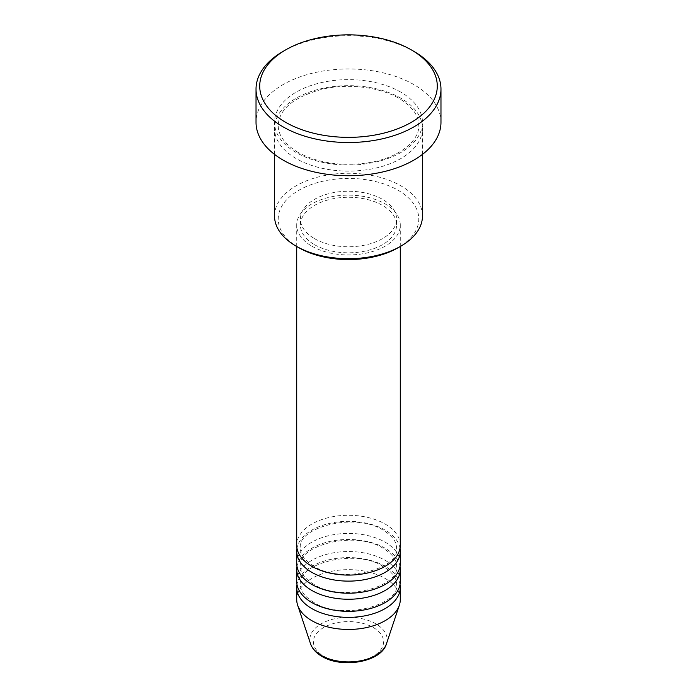 <?xml version="1.0" encoding="UTF-8"?>
<svg xmlns="http://www.w3.org/2000/svg" width="697" height="697" viewBox="0 0 697 697"><rect width="100%" height="100%" fill="white"/><g stroke="black" fill="none" stroke-linecap="round" stroke-linejoin="round"><path stroke-width="0.52" stroke-dasharray="3.48 2.61" d="M400.287 545.185A51.787 29.901 0 0 0 385.119 524.048A51.787 29.901 0 0 0 328.679 517.566A51.787 29.901 0 0 0 296.713 545.185M400.026 548.208A51.787 29.901 0 0 0 385.119 530.086A51.787 29.901 0 0 0 331.127 523.064A51.787 29.901 0 0 0 296.974 548.208M400.287 563.307A51.787 29.901 0 0 0 385.119 542.17A51.787 29.901 0 0 0 328.679 535.688A51.787 29.901 0 0 0 296.713 563.307M400.026 566.33A51.787 29.901 0 0 0 385.119 548.208A51.787 29.901 0 0 0 331.127 541.186A51.787 29.901 0 0 0 296.974 566.33M400.287 581.429A51.787 29.901 0 0 0 385.119 560.292A51.787 29.901 0 0 0 328.679 553.81A51.787 29.901 0 0 0 296.713 581.429M400.026 584.452A51.787 29.901 0 0 0 385.119 566.33A51.787 29.901 0 0 0 331.127 559.308A51.787 29.901 0 0 0 296.974 584.452M298.804 247.688A70.284 40.574 180 0 1 298.804 190.307A70.284 40.574 180 0 1 398.196 190.307A70.284 40.574 180 0 1 398.196 247.688M422.478 215.974A73.978 42.709 0 0 0 400.81 185.777A73.978 42.709 0 0 0 320.184 176.515A73.978 42.709 0 0 0 274.522 215.974M400.81 98.19A73.978 42.709 0 0 0 320.184 88.928A73.978 42.709 0 0 0 274.522 128.387A73.978 42.709 0 0 0 296.19 158.594A73.978 42.709 0 0 0 376.816 167.846A73.978 42.709 0 0 0 422.478 128.387A73.978 42.709 0 0 0 400.81 98.19M311.881 246.18A51.787 29.901 0 0 0 368.321 252.662A51.787 29.901 0 0 0 400.287 225.035A51.787 29.901 0 0 0 385.119 203.899A51.787 29.901 0 0 0 328.679 197.417A51.787 29.901 0 0 0 296.713 225.035A51.787 29.901 0 0 0 311.881 246.18M314.495 244.673A48.084 27.767 0 0 0 366.901 250.685A48.084 27.767 0 0 0 396.584 225.035A48.084 27.767 0 0 0 382.505 205.406A48.084 27.767 0 0 0 330.099 199.386A48.084 27.767 0 0 0 300.416 225.035A48.084 27.767 0 0 0 314.495 244.673M314.495 238.627A48.084 27.767 0 0 0 366.901 244.647A48.084 27.767 0 0 0 396.584 218.997A48.084 27.767 0 0 0 382.505 199.368A48.084 27.767 0 0 0 330.099 193.348A48.084 27.767 0 0 0 300.416 218.997A48.084 27.767 0 0 0 314.495 238.627M440.974 122.35A92.474 53.39 0 0 0 413.887 84.598A92.474 53.39 0 0 0 313.11 73.019A92.474 53.39 0 0 0 256.026 122.35M400.287 599.551A51.787 29.901 0 0 0 385.119 578.414A51.787 29.901 0 0 0 328.679 571.932A51.787 29.901 0 0 0 296.713 599.551M283.113 51.369A92.474 53.39 180 0 1 413.887 51.369M373.296 627.518A35.077 20.248 180 0 1 373.296 656.156A35.077 20.248 180 0 1 323.704 656.156A35.077 20.248 180 0 1 323.704 627.518A35.077 20.248 180 0 1 373.296 627.518M386.443 643.828A38.649 22.313 0 0 0 375.822 623.824A38.649 22.313 0 0 0 330.378 619.894A38.649 22.313 0 0 0 310.557 643.828M400.81 92.143A73.978 42.709 0 0 0 296.19 92.143A73.978 42.709 0 0 0 296.19 152.547A73.978 42.709 0 0 0 400.81 152.547A73.978 42.709 0 0 0 400.81 92.143M313.728 566.147C304.755 560.588 300.311 554.612 300.416 548.208C296.547 527.638 355.365 511.694 383.272 530.269C392.245 535.827 396.689 541.813 396.584 548.208C400.453 568.778 341.635 584.722 313.728 566.147M313.728 584.269C304.755 578.71 300.311 572.734 300.416 566.33C296.547 545.76 355.365 529.816 383.272 548.391C392.245 553.949 396.689 559.926 396.584 566.33C400.453 586.9 341.635 602.844 313.728 584.269M313.728 602.391C304.755 596.832 300.311 590.856 300.416 584.452C296.547 563.882 355.365 547.938 383.272 566.513C392.245 572.071 396.689 578.048 396.584 584.452C400.453 605.022 341.635 620.966 313.728 602.391M298.037 152.364C284.838 144.314 278.225 135.314 278.216 125.373C279.105 109.046 293.812 96.988 322.336 89.207C348.091 83.143 379.856 87.029 398.963 98.373C412.162 106.423 418.775 115.423 418.784 125.373C419.646 141.012 398.161 158.367 367.72 162.871C341.033 166.548 317.806 163.046 298.037 152.364M400.287 246.485L400.287 225.035M396.584 225.035L396.584 218.997M422.478 154.385L422.478 128.387M274.522 154.385L274.522 128.387M300.416 225.035L300.416 218.997M296.713 246.485L296.713 225.035"/><path stroke-width="1.05" d="M296.713 246.485L296.713 545.185A51.787 29.901 0 0 0 311.881 566.33A51.787 29.901 0 0 0 368.321 572.812A51.787 29.901 0 0 0 400.287 545.185L400.287 246.485M296.974 548.208A51.787 29.901 0 0 0 296.713 551.231A51.787 29.901 0 0 0 311.881 572.368A51.787 29.901 0 0 0 368.321 578.85A51.787 29.901 0 0 0 400.287 551.231A51.787 29.901 0 0 0 400.026 548.208M296.713 551.231L296.713 563.307A51.787 29.901 0 0 0 311.881 584.452A51.787 29.901 0 0 0 368.321 590.934A51.787 29.901 0 0 0 400.287 563.307L400.287 551.231M296.974 566.33A51.787 29.901 0 0 0 296.713 569.353A51.787 29.901 0 0 0 311.881 590.49A51.787 29.901 0 0 0 368.321 596.972A51.787 29.901 0 0 0 400.287 569.353A51.787 29.901 0 0 0 400.026 566.33M296.713 569.353L296.713 581.429A51.787 29.901 0 0 0 311.881 602.574A51.787 29.901 0 0 0 368.321 609.056A51.787 29.901 0 0 0 400.287 581.429L400.287 569.353M296.974 584.452A51.787 29.901 0 0 0 296.713 587.475A51.787 29.901 0 0 0 311.881 608.612A51.787 29.901 0 0 0 368.321 615.094A51.787 29.901 0 0 0 400.287 587.475A51.787 29.901 0 0 0 400.026 584.452M400.81 246.18L398.196 247.688A70.284 40.574 180 0 1 298.804 247.688L296.19 246.18A73.978 42.709 0 0 0 400.81 246.18A73.978 42.709 0 0 0 422.478 215.974L422.478 154.385M285.726 122.35A88.78 51.256 0 0 0 411.274 122.35A88.78 51.256 0 0 0 411.274 49.862L413.887 51.369A92.474 53.39 180 0 1 440.974 89.129A92.474 53.39 180 0 1 383.89 138.45A92.474 53.39 180 0 1 283.113 126.88A92.474 53.39 180 0 1 256.026 89.129A92.474 53.39 180 0 1 283.113 51.369L285.726 49.862A88.78 51.256 0 0 0 285.726 122.35M256.026 89.129L256.026 122.35A92.474 53.39 0 0 0 283.113 160.101A92.474 53.39 0 0 0 383.89 171.671A92.474 53.39 0 0 0 440.974 122.35L440.974 89.129M296.713 587.475L296.713 599.551A51.787 29.901 0 0 0 297.654 605.214A51.787 29.901 0 0 0 311.881 620.696A51.787 29.901 0 0 0 363.677 628.136A51.787 29.901 0 0 0 399.346 605.214A51.787 29.901 0 0 0 400.287 599.551L400.287 587.475M413.887 51.369L411.274 49.862A88.78 51.256 0 0 0 285.726 49.862M274.522 154.385L274.522 215.974A73.978 42.709 0 0 0 296.19 246.18L298.804 247.688M321.178 655.372A38.649 22.313 0 0 0 359.826 660.93A38.649 22.313 0 0 0 386.443 643.828C381.372 662.141 341.974 668.789 321.848 656.339C316.107 653.019 312.343 648.855 310.557 643.828A38.649 22.313 0 0 0 321.178 655.372M386.443 643.828L399.346 605.214M310.557 643.828L297.654 605.214"/></g></svg>

